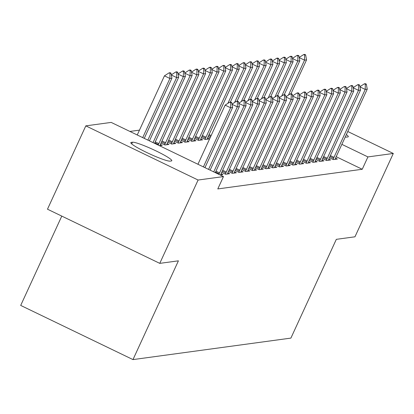 <?xml version="1.0" encoding="UTF-8"?>
<svg xmlns="http://www.w3.org/2000/svg" width="414" height="414" viewBox="0 0 414 414"><rect width="100%" height="100%" fill="white"/><g stroke="black" fill="none" stroke-linecap="round" stroke-linejoin="round"><path stroke-width="0.62" d="M139.477 130.136L129.898 131.44M61.784 216.098L20.7 305.423L132.982 359.595L290.897 338.103L336.323 239.339L354.969 236.803L393.3 153.47L367.922 156.922L341.866 144.351M132.982 359.595L178.413 260.83L159.768 263.366L47.481 209.199L85.812 125.866L111.185 122.409L223.472 176.581L198.094 180.033L85.812 125.866M322.677 158.629L326.579 160.513L330.615 159.964L328.814 159.095M309.211 160.461L313.119 162.345L317.155 161.796L315.354 160.927M295.751 162.293L299.653 164.177L303.695 163.628L301.889 162.759M282.291 164.125L286.193 166.009L290.23 165.46L288.429 164.591M208.133 136.677L210.172 137.665M268.826 165.957L272.728 167.841L276.769 167.292L274.963 166.423M194.668 138.509L198.57 140.393L202.612 139.844L200.811 138.975M255.366 167.794L259.267 169.673L263.304 169.124L261.503 168.255M181.208 140.341L185.11 142.225L189.146 141.676L187.345 140.807M241.9 169.626L245.802 171.505L249.844 170.956L248.038 170.087M167.742 142.173L171.65 144.056L175.686 143.508L173.885 142.639M228.44 171.458L232.342 173.337L236.378 172.788L234.578 171.919M160.42 144.47L162.226 145.34L159.483 145.712M220.181 174.993L222.918 174.62L221.117 173.751M223.472 176.581L217.79 188.929L362.245 169.269L336.184 156.699M221.707 172.374L225.609 174.253L229.651 173.704L227.845 172.835M161.015 143.089L164.917 144.972L168.953 144.424L167.152 143.554M235.173 170.542L239.075 172.421L243.111 171.872L241.31 171.003M174.475 141.257L178.377 143.141L182.419 142.592L180.613 141.723M248.633 168.71L252.535 170.589L256.577 170.04L254.77 169.171M187.94 139.425L191.842 141.309L195.879 140.76L194.078 139.891M262.093 166.873L266 168.757L270.037 168.208L268.236 167.339M201.401 137.593L205.303 139.477L209.344 138.928L207.538 138.059M275.558 165.041L279.46 166.925L283.497 166.376L281.696 165.507M289.019 163.209L292.921 165.093L296.962 164.544L295.156 163.675M302.484 161.377L306.386 163.261L310.422 162.712L308.621 161.843M315.944 159.545L319.846 161.429L323.888 160.88L322.082 160.011M329.409 157.713L333.311 159.597L337.348 159.048L335.547 158.179M346.352 134.591A21.87 2.365 -155.3 0 1 348.277 136.713A21.87 2.365 -155.3 0 1 347.827 136.946L346.616 137.112A21.87 2.365 -155.3 0 1 345.24 137.018M347.77 131.507L393.3 153.47M159.768 263.366L198.094 180.033M362.245 169.269L367.922 156.922M170.123 161.129A21.87 2.365 -155.3 0 1 148.046 153.133A21.87 2.365 -155.3 0 1 130.834 142.618A21.87 2.365 -155.3 0 1 131.279 142.39L132.49 142.225A21.87 2.365 -155.3 0 1 154.572 150.22A21.87 2.365 -155.3 0 1 171.784 160.736A21.87 2.365 -155.3 0 1 171.334 160.963L170.123 161.129M231.685 102.449L230.774 102.01L229.765 102.144L230.676 102.584L231.685 102.449L232.621 107.49L204.951 167.649M203.403 166.899L230.603 107.764L225.138 105.13L229.765 102.144M197.939 164.265L225.138 105.13M232.621 107.49L230.603 107.764L230.676 102.584M144.258 138.364L171.929 78.205L169.906 78.484L142.706 137.619M169.983 73.304L170.992 73.164L170.082 72.724L169.072 72.864L169.983 73.304L169.906 78.484L164.446 75.845L137.246 134.985M171.929 78.205L170.992 73.164M169.072 72.864L164.446 75.845M238.417 101.528L237.507 101.094L236.497 101.228L237.408 101.668L238.417 101.528L239.354 106.574L210.115 170.138M208.568 169.393L237.331 106.848L232.026 104.287M239.354 106.574L237.331 106.848L237.408 101.668M232 104.131L236.497 101.228M245.15 100.612L244.239 100.178L243.23 100.312L244.141 100.752L245.15 100.612L246.082 105.658L215.28 172.628M213.733 171.882L244.063 105.932L238.759 103.371M246.082 105.658L244.063 105.932L244.141 100.752M238.728 103.215L243.23 100.312M149.423 140.858L178.657 77.289L176.638 77.568L147.87 140.108M176.711 72.388L177.725 72.248L176.814 71.808L175.805 71.948L176.711 72.388L176.638 77.568L171.334 75.006M178.657 77.289L177.725 72.248M175.805 71.948L171.303 74.846M154.588 143.347L185.389 76.373L183.371 76.652L153.035 142.602M183.443 71.472L184.453 71.332L183.542 70.892L182.533 71.032L183.443 71.472L183.371 76.652L178.067 74.09M185.389 76.373L184.453 71.332M182.533 71.032L178.036 73.93M251.878 99.696L250.967 99.262L249.958 99.396L250.868 99.836L251.878 99.696L252.814 104.742L221.583 172.643A3.415 0.569 115.8 0 0 221.185 173.569L220.652 174.931M218.846 174.351L219.104 173.854A3.415 0.569 115.8 0 0 219.565 172.917L250.796 105.016L245.492 102.455M252.814 104.742L250.796 105.016L250.868 99.836M245.461 102.299L249.958 99.396M258.61 98.78L257.699 98.346L256.69 98.48L257.601 98.92L258.61 98.78L259.547 103.826L228.316 171.727A3.415 0.569 115.8 0 0 227.917 172.654L227.379 174.015M225.237 174.077L225.832 172.938A3.415 0.569 115.8 0 0 226.298 172.001L257.529 104.1L252.219 101.539M259.547 103.826L257.529 104.1L257.601 98.92M252.193 101.383L256.69 98.48M159.954 145.65L160.492 144.289A3.415 0.569 -64.2 0 1 160.891 143.358L192.122 75.457L190.104 75.736L158.872 143.632A3.415 0.569 -64.2 0 1 158.407 144.574L158.148 145.066M190.176 70.556L191.185 70.416L190.274 69.976L189.265 70.116L190.176 70.556L190.104 75.736L184.794 73.174M192.122 75.457L191.185 70.416M189.265 70.116L184.768 73.014M166.687 144.734L167.225 143.373A3.415 0.569 -64.2 0 1 167.623 142.442L198.855 74.541L196.831 74.815L165.6 142.716A3.415 0.569 -64.2 0 1 165.139 143.658L164.544 144.791M196.909 69.64L197.918 69.5L197.007 69.06L195.998 69.2L196.909 69.64L196.831 74.815L191.527 72.259M198.855 74.541L197.918 69.5M195.998 69.2L191.496 72.098M265.343 97.864L264.432 97.43L263.423 97.564L264.334 98.004L265.343 97.864L266.28 102.91L235.048 170.811A3.415 0.569 115.8 0 0 234.65 171.738L234.112 173.099M231.969 173.161L232.564 172.022A3.415 0.569 115.8 0 0 233.025 171.085L264.256 103.184L258.952 100.623M266.28 102.91L264.256 103.184L264.334 98.004M258.921 100.467L263.423 97.564M173.419 143.818L173.952 142.457A3.415 0.569 -64.2 0 1 174.351 141.526L205.582 73.625L203.564 73.899L172.333 141.8A3.415 0.569 -64.2 0 1 171.872 142.742L171.277 143.875M203.636 68.724L204.645 68.584L203.74 68.144L202.725 68.284L203.636 68.724L203.564 73.899L198.259 71.343M205.582 73.625L204.645 68.584M202.725 68.284L198.228 71.182M272.076 96.948L271.165 96.514L270.151 96.648L271.061 97.088L272.076 96.948L273.007 101.994L241.776 169.895A3.415 0.569 115.8 0 0 241.378 170.822L240.844 172.183M238.702 172.245L239.297 171.106A3.415 0.569 115.8 0 0 239.758 170.17L270.989 102.268L265.684 99.707M273.007 101.994L270.989 102.268L271.061 97.088M265.653 99.551L270.151 96.648M180.152 142.897L180.685 141.541A3.415 0.569 -64.2 0 1 181.084 140.61L212.315 72.709L210.296 72.983L179.065 140.884A3.415 0.569 -64.2 0 1 178.605 141.826L178.004 142.959M210.369 67.808L211.378 67.668L210.467 67.228L209.458 67.368L210.369 67.808L210.296 72.983L204.987 70.427M212.315 72.709L211.378 67.668M209.458 67.368L204.961 70.266M278.803 96.032L277.892 95.598L276.883 95.732L277.794 96.172L278.803 96.032L279.74 101.078L248.509 168.979A3.415 0.569 115.8 0 0 248.11 169.906L247.577 171.267M245.435 171.329L246.03 170.19A3.415 0.569 115.8 0 0 246.49 169.254L277.722 101.352L272.417 98.791M279.74 101.078L277.722 101.352L277.794 96.172M272.386 98.635L276.883 95.732M186.88 141.981L187.418 140.625A3.415 0.569 -64.2 0 1 187.816 139.694L219.047 71.793L217.024 72.067L185.798 139.968A3.415 0.569 -64.2 0 1 185.332 140.91L184.737 142.043M217.102 66.892L218.111 66.752L217.2 66.312L216.191 66.452L217.102 66.892L217.024 72.067L211.72 69.511M219.047 71.793L218.111 66.752M216.191 66.452L211.694 69.35M285.536 95.117L284.625 94.682L283.616 94.816L284.527 95.256L285.536 95.117L286.472 100.162L255.241 168.063A3.415 0.569 115.8 0 0 254.843 168.99L254.305 170.351M252.162 170.413L252.757 169.274A3.415 0.569 115.8 0 0 253.223 168.338L284.454 100.436L279.145 97.875M286.472 100.162L284.454 100.436L284.527 95.256M279.119 97.72L283.616 94.816M193.612 141.065L194.145 139.709A3.415 0.569 -64.2 0 1 194.544 138.778L225.775 70.877L223.757 71.151L192.526 139.052A3.415 0.569 -64.2 0 1 192.065 139.994L191.47 141.127M223.834 65.976L224.843 65.836L223.933 65.396L222.923 65.536L223.834 65.976L223.757 71.151L218.452 68.595M225.775 70.877L224.843 65.836M222.923 65.536L218.421 68.434M292.268 94.201L291.358 93.761L290.349 93.9L291.259 94.34L292.268 94.201L293.2 99.246L261.974 167.142A3.415 0.569 115.8 0 0 261.576 168.074L261.037 169.435M258.895 169.497L259.49 168.358A3.415 0.569 115.8 0 0 259.951 167.422L291.182 99.52L285.877 96.959M293.2 99.246L291.182 99.52L291.259 94.34M285.846 96.804L290.349 93.9M200.345 140.149L200.878 138.793A3.415 0.569 -64.2 0 1 201.276 137.862L232.508 69.961L230.489 70.235L199.258 138.136A3.415 0.569 -64.2 0 1 198.798 139.078L198.202 140.211M230.562 65.06L231.571 64.92L230.66 64.48L229.651 64.62L230.562 65.06L230.489 70.235L225.185 67.679M232.508 69.961L231.571 64.92M229.651 64.62L225.154 67.518M298.996 93.285L298.085 92.845L297.076 92.984L297.987 93.424L298.996 93.285L299.933 98.33L268.702 166.226A3.415 0.569 115.8 0 0 268.303 167.158L267.77 168.519M265.628 168.581L266.223 167.442A3.415 0.569 115.8 0 0 266.683 166.506L297.914 98.604L292.61 96.043M299.933 98.33L297.914 98.604L297.987 93.424M292.579 95.888L297.076 92.984M207.072 139.233L207.611 137.878A3.415 0.569 -64.2 0 1 208.009 136.946L239.24 69.045L237.222 69.319L205.991 137.22A3.415 0.569 -64.2 0 1 205.525 138.162L204.93 139.295M237.294 64.144L238.304 64.004L237.393 63.565L236.384 63.704L237.294 64.144L237.222 69.319L231.912 66.763M239.24 69.045L238.304 64.004M236.384 63.704L231.887 66.602M305.729 92.369L304.818 91.929L303.809 92.068L304.72 92.508L305.729 92.369L306.665 97.414L275.434 165.31A3.415 0.569 115.8 0 0 275.036 166.242L274.503 167.603M272.355 167.665L272.955 166.526A3.415 0.569 115.8 0 0 273.416 165.59L304.647 97.688L299.338 95.127M306.665 97.414L304.647 97.688L304.72 92.508M299.312 94.972L303.809 92.068M230.365 102.061L245.973 68.129L243.949 68.403L227.871 103.365M244.027 63.228L245.036 63.088L244.125 62.649L243.116 62.788L244.027 63.228L243.949 68.403L238.645 65.847M245.973 68.129L245.036 63.088M243.116 62.788L238.614 65.686M312.461 91.453L311.551 91.013L310.541 91.152L311.452 91.592L312.461 91.453L313.398 96.498L282.167 164.394A3.415 0.569 115.8 0 0 281.768 165.326L281.23 166.687M279.088 166.749L279.683 165.61A3.415 0.569 115.8 0 0 280.143 164.674L311.375 96.772L306.07 94.211M313.398 96.498L311.375 96.772L311.452 91.592M306.039 94.056L310.541 91.152M237.093 101.145L252.7 67.213L250.682 67.487L234.603 102.449M250.755 62.312L251.769 62.172L250.858 61.733L249.849 61.872L250.755 62.312L250.682 67.487L245.378 64.931M252.7 67.213L251.769 62.172M249.849 61.872L245.347 64.77M319.194 90.537L318.283 90.097L317.274 90.236L318.18 90.676L319.194 90.537L320.125 95.582L288.894 163.478A3.415 0.569 115.8 0 0 288.496 164.41L287.963 165.771M285.82 165.833L286.416 164.694A3.415 0.569 115.8 0 0 286.876 163.758L318.107 95.857L312.803 93.295M320.125 95.582L318.107 95.857L318.18 90.676M312.772 93.14L317.274 90.236M243.825 100.229L259.433 66.297L257.415 66.571L241.331 101.533M257.487 61.396L258.496 61.256L257.586 60.817L256.577 60.956L257.487 61.396L257.415 66.571L252.11 64.015M259.433 66.297L258.496 61.256M256.577 60.956L252.079 63.854M325.921 89.621L325.011 89.181L324.002 89.32L324.912 89.76L325.921 89.621L326.858 94.666L295.627 162.562A3.415 0.569 115.8 0 0 295.229 163.494L294.696 164.855M292.553 164.917L293.148 163.778A3.415 0.569 115.8 0 0 293.609 162.842L324.84 94.941L319.536 92.379M326.858 94.666L324.84 94.941L324.912 89.76M319.504 92.218L324.002 89.32M250.558 99.313L266.166 65.381L264.148 65.655L248.064 100.618M264.22 60.48L265.229 60.34L264.318 59.901L263.309 60.04L264.22 60.48L264.148 65.655L258.838 63.099M266.166 65.381L265.229 60.34M263.309 60.04L258.812 62.938M332.654 88.705L331.743 88.265L330.734 88.405L331.645 88.844L332.654 88.705L333.591 93.745L302.36 161.646A3.415 0.569 115.8 0 0 301.961 162.578L301.423 163.939M299.281 164.001L299.876 162.862A3.415 0.569 115.8 0 0 300.341 161.926L331.573 94.025L326.263 91.463M333.591 93.745L331.573 94.025L331.645 88.844M326.237 91.303L330.734 88.405M257.285 98.397L272.893 64.465L270.875 64.739L254.796 99.702M270.953 59.564L271.962 59.425L271.051 58.985L270.042 59.124L270.953 59.564L270.875 64.739L265.571 62.183M272.893 64.465L271.962 59.425M270.042 59.124L265.54 62.022M339.387 87.789L338.476 87.349L337.467 87.489L338.378 87.928L339.387 87.789L340.324 92.829L309.092 160.73A3.415 0.569 115.8 0 0 308.694 161.662L308.156 163.023M306.013 163.085L306.608 161.946A3.415 0.569 115.8 0 0 307.069 161.005L338.3 93.109L332.996 90.547M340.324 92.829L338.3 93.109L338.378 87.928M332.965 90.387L337.467 87.489M264.018 97.481L279.626 63.549L277.608 63.823L261.529 98.786M277.68 58.648L278.689 58.509L277.784 58.069L276.769 58.208L277.68 58.648L277.608 63.823L272.303 61.267M279.626 63.549L278.689 58.509M276.769 58.208L272.272 61.106M346.114 86.873L345.209 86.433L344.194 86.573L345.105 87.012L346.114 86.873L347.051 91.913L315.82 159.814A3.415 0.569 115.8 0 0 315.421 160.746L314.888 162.107M312.746 162.169L313.341 161.03A3.415 0.569 115.8 0 0 313.802 160.089L345.033 92.193L339.728 89.631M347.051 91.913L345.033 92.193L345.105 87.012M339.697 89.471L344.194 86.573M270.751 96.565L286.359 62.633L284.34 62.907L268.256 97.87M284.413 57.727L285.422 57.593L284.511 57.153L283.502 57.292L284.413 57.727L284.34 62.907L279.031 60.351M286.359 62.633L285.422 57.593M283.502 57.292L279.005 60.19M352.847 85.957L351.936 85.517L350.927 85.657L351.838 86.096L352.847 85.957L353.784 90.997L322.553 158.898A3.415 0.569 115.8 0 0 322.154 159.83L321.621 161.191M319.473 161.253L320.074 160.114A3.415 0.569 115.8 0 0 320.534 159.173L351.765 91.277L346.456 88.715M353.784 90.997L351.765 91.277L351.838 86.096M346.43 88.555L350.927 85.657M277.483 95.65L293.091 61.717L291.068 61.991L274.989 96.954M291.145 56.811L292.155 56.677L291.244 56.237L290.235 56.376L291.145 56.811L291.068 61.991L285.764 59.435M293.091 61.717L292.155 56.677M290.235 56.376L285.732 59.274M359.58 85.041L358.669 84.601L357.66 84.741L358.571 85.18L359.58 85.041L360.516 90.081L329.285 157.982A3.415 0.569 115.8 0 0 328.887 158.914L328.349 160.275M326.206 160.332L326.801 159.199A3.415 0.569 115.8 0 0 327.267 158.257L358.493 90.361L353.189 87.799M360.516 90.081L358.493 90.361L358.571 85.18M353.163 87.639L357.66 84.741M284.211 94.734L299.819 60.801L297.801 61.075L281.722 96.038M297.873 55.895L298.887 55.761L297.976 55.321L296.967 55.46L297.873 55.895L297.801 61.075L292.496 58.519M299.819 60.801L298.887 55.761M296.967 55.46L292.465 58.358M366.312 84.125L365.402 83.685L364.392 83.825L365.303 84.265L366.312 84.125L367.244 89.165L336.013 157.066A3.415 0.569 115.8 0 0 335.614 157.998L335.081 159.359M332.939 159.416L333.534 158.283A3.415 0.569 115.8 0 0 333.994 157.341L365.226 89.445L359.921 86.883M367.244 89.165L365.226 89.445L365.303 84.265M359.89 86.723L364.392 83.825M290.944 93.818L306.551 59.885L304.533 60.159L288.449 95.122M304.606 54.979L305.615 54.845L304.704 54.405L303.695 54.544L304.606 54.979L304.533 60.159L299.229 57.603M306.551 59.885L305.615 54.845M303.695 54.544L299.198 57.442M131.279 142.39L130.948 143.109M132.49 142.225L131.709 143.922M219.565 172.917L215.948 171.173M219.104 173.854L215.513 172.126M226.298 172.001L222.68 170.257M225.832 172.938L222.246 171.21M154.82 142.84L158.407 144.574M155.255 141.888L158.872 143.632M161.548 141.924L165.139 143.658M161.988 140.972L165.6 142.716M233.025 171.085L229.413 169.342M232.564 172.022L228.973 170.289M168.281 141.008L171.872 142.742M168.721 140.056L172.333 141.8M239.758 170.17L236.146 168.426M239.297 171.106L235.706 169.373M175.013 140.092L178.605 141.826M175.448 139.14L179.065 140.884M246.49 169.254L242.873 167.51M246.03 170.19L242.438 168.457M181.741 139.176L185.332 140.91M182.181 138.224L185.798 139.968M253.223 168.338L249.606 166.594M252.757 169.274L249.171 167.541M188.473 138.26L192.065 139.994M188.913 137.308L192.526 139.052M259.951 167.422L256.338 165.678M259.49 168.358L255.899 166.625M195.206 137.344L198.798 139.078M195.641 136.392L199.258 138.136M266.683 166.506L263.071 164.762M266.223 167.442L262.631 165.709M201.939 136.429L205.525 138.162M202.374 135.476L205.991 137.22M273.416 165.59L269.799 163.846M272.955 166.526L269.364 164.793M208.666 135.513L210.71 136.501M209.106 134.56L211.15 135.549M280.143 164.674L276.531 162.93M279.683 165.61L276.091 163.877M286.876 163.758L283.264 162.014M286.416 164.694L282.824 162.961M293.609 162.842L289.991 161.098M293.148 163.778L289.557 162.045M300.341 161.926L296.724 160.182M299.876 162.862L296.289 161.129M307.069 161.005L303.457 159.261M306.608 161.946L303.017 160.213M313.802 160.089L310.189 158.345M313.341 161.03L309.75 159.297M320.534 159.173L316.917 157.429M320.074 160.114L316.482 158.381M327.267 158.257L323.65 156.513M326.801 159.199L323.21 157.465M333.994 157.341L330.382 155.597M333.534 158.283L329.942 156.549"/></g></svg>
